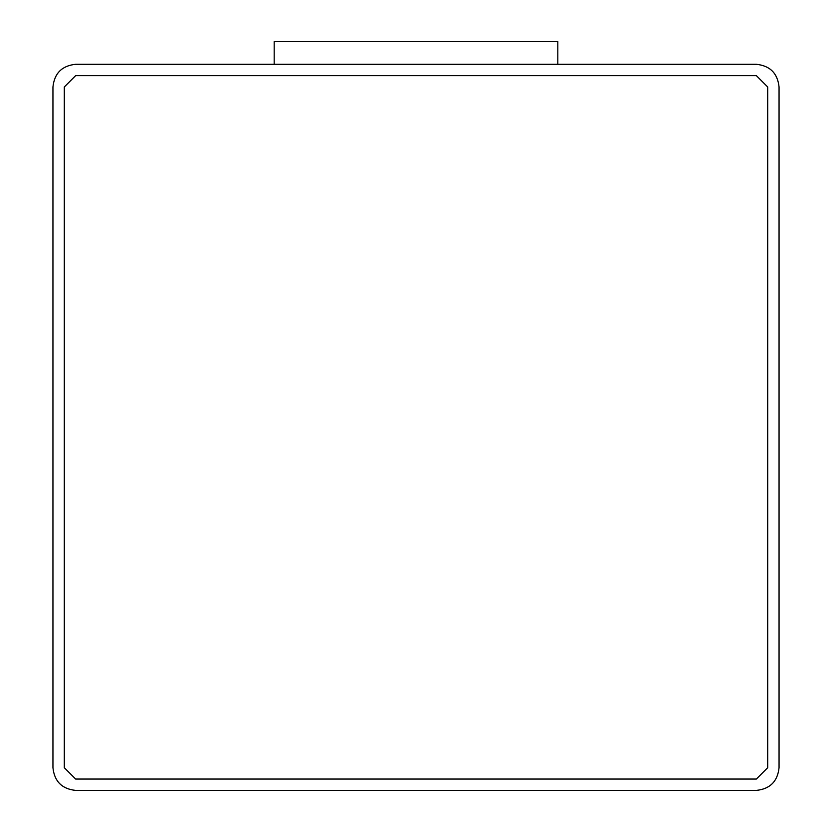 <?xml version="1.0" encoding="UTF-8"?>
<svg xmlns="http://www.w3.org/2000/svg" width="832" height="832" viewBox="0 0 832 832"><rect width="100%" height="100%" fill="white"/><g stroke="black" fill="none" stroke-linecap="round" stroke-linejoin="round"><path stroke-width="0.62" stroke-dasharray="4.16 3.12" d="M756.361 64.293L75.639 64.293C61.953 65.738 54.392 73.299 52.946 86.986L52.946 767.707C54.392 781.394 61.953 788.954 75.639 790.4L756.361 790.4C770.047 788.954 777.608 781.394 779.054 767.707L779.054 86.986C777.608 73.299 770.047 65.738 756.361 64.293C770.047 65.738 777.608 73.299 779.054 86.986L779.054 767.707C777.608 781.394 770.047 788.954 756.361 790.4L75.639 790.4C61.953 788.954 54.392 781.394 52.946 767.707L52.946 86.986C54.392 73.299 61.953 65.738 75.639 64.293L756.361 64.293M274.186 64.293L557.814 64.293L274.186 64.293L274.186 41.6L557.814 41.6L557.814 64.293L274.186 64.293L557.814 64.293L557.814 41.6L274.186 41.6L274.186 64.293M64.293 767.707L75.639 779.054L64.293 767.707L64.293 86.986L64.293 767.707L64.293 86.986L75.639 75.639L64.293 86.986L64.293 767.707L75.639 779.054L756.361 779.054L767.707 767.707L767.707 86.986L756.361 75.639L75.639 75.639L756.361 75.639L767.707 86.986L767.707 767.707L756.361 779.054L75.639 779.054L756.361 779.054L75.639 779.054L756.361 779.054L767.707 767.707L767.707 86.986L767.707 767.707L767.707 86.986L756.361 75.639L75.639 75.639L756.361 75.639L75.639 75.639L64.293 86.986L64.293 767.707L75.639 779.054L64.293 767.707L64.293 86.986L75.639 75.639L64.293 86.986M756.361 779.054L767.707 767.707L756.361 779.054L75.639 779.054M767.707 86.986L756.361 75.639L767.707 86.986L767.707 767.707M75.639 75.639L756.361 75.639"/><path stroke-width="1.25" d="M75.639 64.293L756.361 64.293C770.047 65.738 777.608 73.299 779.054 86.986L779.054 767.707C777.608 781.394 770.047 788.954 756.361 790.4L75.639 790.4C61.953 788.954 54.392 781.394 52.946 767.707L52.946 86.986C54.392 73.299 61.953 65.738 75.639 64.293C61.953 65.738 54.392 73.299 52.946 86.986L52.946 767.707C54.392 781.394 61.953 788.954 75.639 790.4L756.361 790.4C770.047 788.954 777.608 781.394 779.054 767.707L779.054 86.986C777.608 73.299 770.047 65.738 756.361 64.293L75.639 64.293M75.639 779.054L64.293 767.707L75.639 779.054L756.361 779.054L767.707 767.707L767.707 86.986L756.361 75.639L75.639 75.639L64.293 86.986L64.293 767.707L64.293 86.986L75.639 75.639L756.361 75.639L767.707 86.986L767.707 767.707L756.361 779.054L75.639 779.054L64.293 767.707M64.293 86.986L75.639 75.639M756.361 75.639L767.707 86.986M767.707 767.707L756.361 779.054M274.186 64.293L274.186 41.6L274.186 64.293M557.814 64.293L557.814 41.6L274.186 41.6L557.814 41.6L557.814 64.293"/></g></svg>
